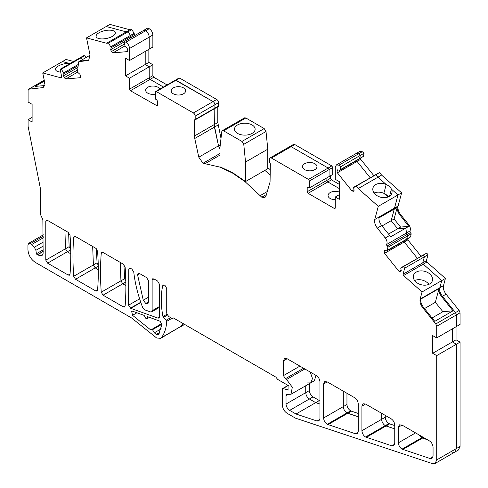 <?xml version="1.0" encoding="UTF-8"?>
<svg xmlns="http://www.w3.org/2000/svg" width="488" height="488" viewBox="0 0 488 488"><rect width="100%" height="100%" fill="white"/><g stroke="black" fill="none" stroke-linecap="round" stroke-linejoin="round"><path stroke-width="0.73" d="M414.629 280.527A9.803 6.93 -165 0 1 427.512 282.839A9.803 6.93 -165 0 1 428.891 284.345M445.416 278.465L441.768 280.576L423.267 264.167L422.748 262.837L424.365 256.822L423.102 255.248L420.821 256.304L426.75 253.144L428.013 254.712L426.396 260.732L426.915 262.062L445.416 278.465L443.507 285.608C442.97 288.329 443.818 291.19 446.056 294.185L459.141 310.466L460.056 312.82L460.056 324.435L456.408 326.545L456.408 314.925L455.493 312.57L442.409 296.289C440.17 293.294 439.322 290.433 439.859 287.713L441.768 280.576L422.065 291.946L403.564 275.543L403.051 274.213L404.662 268.193L403.399 266.625L400.752 268.199L401.288 270.803L400.556 271.846L399.062 271.444L384.532 253.364L384.129 251.405L384.861 250.368L386.85 250.899L387.216 250.381L387.856 247.282L386.923 246.129L386.594 244.5C387.515 242.689 387.069 240.517 385.258 237.973L377.303 228.079C375.065 225.078 374.217 222.217 374.754 219.496L378.279 206.326L358.247 188.563L356.24 186.062L353.593 187.636L354.123 190.247L353.397 191.284L351.903 190.881L337.367 172.801L336.964 170.849L337.696 169.806L339.691 170.343L340.057 169.824L340.691 166.725L338.928 165.182L336.348 164.932L335.28 167.292L335.28 179.309L339.294 181.621L339.294 199.317L335.28 196.999L335.28 207.955L335.012 208.547L334.371 208.48L308.099 193.315L307.19 191.735L307.19 187.734L307.458 187.142L309.38 187.941L309.38 180.993L308.465 179.413L271.438 158.033A2.58 1.488 -120 0 0 270.145 157.905A2.58 1.488 -120 0 0 269.614 159.088L269.614 162.455L270.34 163.718L270.059 181.975L266.003 195.981L264.886 197.518L261.794 197.213L245.165 181.768L232.398 172.99L219.631 167.024L203.008 163.273L198.799 157.185L194.743 138.488L194.456 119.908L195.188 119.487L195.188 116.12A2.58 1.488 -120 0 0 193.364 112.96L156.331 91.579L155.684 91.512L155.416 92.104L155.416 99.058L156.697 99.79L157.606 101.37L157.337 105.963L130.43 90.737L129.515 89.158L129.515 78.202L125.501 75.884L125.501 58.194L129.515 60.512L129.515 48.495C129.302 45.811 128.082 43.7 125.867 42.175L124.104 41.681L125.105 46.458L127.1 48.22L127.832 50.105L127.429 51.6L112.899 52.893L111.398 51.569L110.672 49.691L111.203 47.696L108.562 43.066L106.555 43.249L86.522 37.881L90.048 55.126L88.633 60.408L78.788 61.702L77.873 67.698L76.945 67.783L77.946 72.553L79.941 74.322L80.672 76.207L80.27 77.702L65.734 79.001L64.239 77.671L63.507 75.786L64.044 73.798L61.403 69.174L60.134 69.284L61.75 77.165L61.232 77.897L42.73 72.938L44.646 82.289L43.225 87.572L28.627 89.206L44.219 80.203M429.873 274.03A9.803 6.93 15 0 0 420.18 270.919A9.803 6.93 15 0 0 413.47 275.494A9.803 6.93 15 0 0 416.008 282.034A9.803 6.93 15 0 0 425.701 285.144A9.803 6.93 15 0 0 432.411 280.57A9.803 6.93 15 0 0 429.873 274.03M194.456 119.908L214.885 108.11L214.885 104.743A2.58 1.488 -120 0 0 213.061 101.583L175.387 80.142L179.035 78.031L179.682 78.098L176.034 80.203L175.387 80.142L155.684 91.512M44.237 80.294L29.005 89.091L28.09 90.39L28.09 102.004L32.104 104.322L32.104 122.018L28.09 119.7L28.09 126.307L40.498 189.002L40.498 214.506L42.859 219.673L43.115 253.376L42.053 255.535L40.455 255.694L37.137 254.821L36.423 253.736L35.874 250.338L34.349 247.233L30.683 243.463L28.749 243.274L27.944 245.043L27.944 249.704C28.377 255.065 30.811 259.281 35.24 262.337L131.534 317.932L156.611 337.964L160.625 338.361L161.461 337.623C164.578 333.469 166.335 328.034 166.725 321.324L166.243 320.195L162.955 316.553C160.766 305.043 160.704 294.734 162.766 285.639L163.254 284.913L164.901 285.248L166.725 288.408L166.725 313.259L168.555 316.419L172.203 318.53L173.295 317.895L275.799 377.078L277.654 379.408L288.945 385.929L288.945 390.144L282.924 388.533L282.381 389.034L282.381 405.101C282.662 408.59 284.242 411.323 287.121 413.312L295.539 418.173L432.368 463.6L435.101 463.466L436.705 459.922L436.705 355.612L432.691 353.294L432.691 335.598L436.705 337.916L436.705 326.295L435.796 323.947L422.706 307.666C420.467 304.671 419.619 301.81 420.156 299.089L422.065 291.946M288.188 385.49L282.381 389.034M153.958 278.929L157.606 281.033L159.43 284.193L159.43 316.895L158.899 318.078L157.947 318.109L130.747 308.343L128.594 305.183L128.795 269.242L129.32 268.241L130.607 268.369L131.949 269.144L133.761 272.011C135.054 283.613 138.055 295.521 142.758 307.745L144.344 309.721L150.67 311.954L151.603 311.917L152.134 310.74L152.134 279.984L152.671 278.8L153.958 278.929L152.134 279.984M47.604 220.448L68.216 232.349L70.034 235.32C71.016 248.843 71.016 261.8 70.034 274.189L69.51 275.189L68.216 275.061L47.604 263.154L45.78 260.141L45.78 221.363L46.311 220.32L47.604 220.448M361.913 406.126L362.98 403.765L365.561 404.021L391.101 418.765C393.316 420.296 394.536 422.401 394.749 425.085L394.749 443.391L393.682 445.751L391.858 445.843L365.561 437.016C363.346 435.491 362.133 433.381 361.913 430.697L361.913 406.126L365.561 404.021M327.253 381.903L354.617 397.702C356.832 399.233 358.052 401.337 358.265 404.021L358.265 431.282L357.198 433.643L355.374 433.734L327.253 424.304C325.038 422.773 323.825 420.668 323.605 417.984L323.605 384.007L324.673 381.647L327.253 381.903L323.605 384.007M287.121 358.735L316.309 375.583C318.524 377.114 319.744 379.219 319.957 381.903L319.957 418.564L318.89 420.924L317.066 421.016L296.015 414.025L289.677 410.365C287.462 408.834 286.243 406.73 286.029 404.046L286.029 395.506L286.566 394.322L290.97 394.274L292.318 387.234L286.572 379.505L285.297 378.767L283.473 375.608L283.473 360.839L284.547 358.479L287.121 358.735L283.473 360.839M402.045 425.085L429.41 440.884C431.624 442.409 432.838 444.519 433.057 447.197L433.057 456.109L431.99 458.47L430.166 458.561L402.045 449.131C399.831 447.6 398.617 445.495 398.397 442.811L398.397 427.189L399.465 424.828L402.045 425.085L398.397 427.189M139.367 273.426L146.662 277.642L148.486 280.801L148.486 300.199L148.212 303.115L147.687 303.664L145.753 303.469L143.271 300.205L137.561 274.793L138.073 273.298L139.367 273.426M103.059 252.467L123.311 264.161L125.129 267.131C126.111 280.649 126.111 293.605 125.129 305.994L124.605 306.995L123.311 306.867L103.059 295.173L101.242 292.202C100.26 278.685 100.26 265.728 101.242 253.339L101.772 252.339L103.059 252.467M75.518 236.564L95.764 248.252L97.582 251.222C98.564 264.746 98.564 277.702 97.582 290.092L97.051 291.092L95.764 290.964L75.518 279.27L73.7 276.299C72.718 262.782 72.718 249.826 73.7 237.436L74.225 236.436L75.518 236.564M158.6 334.53L156.288 334.396L154.324 332.816L152.5 329.693L150.822 330.004L132.541 315.309L131.607 311.21L132.565 311.185L144.106 315.382L145.93 318.524L147.224 318.652L147.644 316.675L160.162 321.269L161.979 324.642L158.258 334.841M161.815 323.44L150.822 330.004M70.717 249.813L67.301 251.784L70.766 253.784L67.301 251.784L65.483 248.764L64.934 230.452L65.483 248.764L45.78 260.141M394.749 425.566L389.668 423.883L386.02 425.987L394.749 428.885L385.264 425.646C383.05 424.115 381.829 422.01 381.616 419.326L381.616 413.287L381.616 419.326L361.913 430.697M358.265 413.458L351.36 411.17L347.712 413.275L358.265 416.776L346.956 412.927C344.741 411.402 343.522 409.292 343.308 406.608L343.308 391.169L343.308 406.608L323.605 417.984M319.957 400.74L319.365 400.544L315.718 402.649L319.957 404.058L315.718 402.649L296.015 414.025M319.365 400.544L313.028 396.884L309.38 398.989L315.718 402.649L309.38 398.989C307.159 397.464 305.945 395.353 305.732 392.669L305.732 385.752L305.732 392.669L286.029 404.046M307.263 382.934L310.673 382.897L312.485 378.554L310.258 372.088L312.485 378.554L310.673 382.897L290.97 394.274M423.547 437.498L422.504 438.102L427.421 439.731L421.748 437.754L419.113 434.936L421.748 437.754L402.045 449.131M125.819 282.034L122.763 283.803L125.861 285.59L122.763 283.803L120.945 280.832L120.213 262.367L120.945 280.832L101.242 292.202M98.271 266.137L95.215 267.9L98.314 269.687L95.215 267.9L93.403 264.929L92.665 246.464L93.403 264.929L73.7 276.299M161.229 328.833L154.324 332.816M60.707 72.072A9.803 4.002 168.4 0 1 58.279 71.712A9.803 4.002 168.4 0 1 55.608 69.674A9.803 4.002 168.4 0 1 68.991 63.324L69.143 64.081L68.991 63.324L62.433 61.567L42.73 72.938M397.214 207.363C397.037 209.858 397.94 212.408 399.922 215.019L408.81 226.347L400.587 227.079L394.09 219.002L397.214 207.363L394.292 209.053L397.982 194.956L391.425 189.143A9.803 6.93 15 0 0 389.369 186.514A9.803 6.93 15 0 0 386.209 184.519L377.95 177.193L375.937 174.692L373.655 175.741L379.585 172.581L381.598 175.082L401.63 192.845L398.104 206.015C397.567 208.736 398.415 211.597 400.648 214.598L408.608 224.492C410.414 227.036 410.859 229.207 409.938 231.019L410.274 232.648L411.201 233.801L410.567 236.9L406.553 239.529L407.553 235.911L406.626 234.752L405.894 228.03L397.665 228.768L391.175 220.686L397.982 194.956L391.425 189.143L389.534 196.2L391.425 189.143A9.803 6.93 -165 0 1 391.907 193.053A9.803 6.93 -165 0 1 385.197 197.628A9.803 6.93 -165 0 1 375.504 194.517A9.803 6.93 -165 0 1 372.966 187.978A9.803 6.93 -165 0 1 386.209 184.519L383.849 193.327L387.99 196.993L383.849 193.327A9.803 6.93 -165 0 1 387.008 195.322A9.803 6.93 -165 0 1 388.387 196.829M374.125 193.01A9.803 6.93 -165 0 1 383.849 193.327L386.209 184.519L377.95 177.193L358.247 188.563M314.851 163.718A7.222 4.172 0 0 0 306.976 162.815A7.222 4.172 0 0 0 302.517 166.67A7.222 4.172 0 0 0 304.634 169.617A7.222 4.172 0 0 0 312.509 170.519A7.222 4.172 0 0 0 316.968 166.67A7.222 4.172 0 0 0 314.851 163.718M339.294 192.059A7.222 4.172 0 0 0 331.877 191.851A7.222 4.172 0 0 0 328.058 195.529A7.222 4.172 0 0 0 330.175 198.476A7.222 4.172 0 0 0 335.28 199.696M112.649 30.543A9.803 4.002 168.4 0 1 115.321 32.58A9.803 4.002 168.4 0 1 109.696 37.576A9.803 4.002 168.4 0 1 98.783 38.546A9.803 4.002 168.4 0 1 96.112 36.508A9.803 4.002 168.4 0 1 101.736 31.513A9.803 4.002 168.4 0 1 112.649 30.543M159.838 89.115A7.222 4.172 0 0 0 157.972 87.261A7.222 4.172 0 0 0 150.103 86.358A7.222 4.172 0 0 0 145.644 90.207A7.222 4.172 0 0 0 147.754 93.159A7.222 4.172 0 0 0 155.416 94.111M183.512 87.895A7.222 4.172 0 0 0 175.637 86.986A7.222 4.172 0 0 0 171.178 90.841A7.222 4.172 0 0 0 173.295 93.787A7.222 4.172 0 0 0 181.17 94.696A7.222 4.172 0 0 0 185.629 90.841A7.222 4.172 0 0 0 183.512 87.895M270.34 169.775L268.516 168.287L264.868 170.391L270.34 175.046L264.868 170.391L245.165 181.768M309.38 187.941L329.077 176.571L329.077 169.617L328.168 168.037L291.135 146.656A2.58 1.488 -120 0 0 289.848 146.534L293.495 144.424A2.58 1.488 -120 0 1 294.782 144.552L331.816 165.932L332.731 167.512L332.731 174.46L329.077 176.571L329.077 169.617L328.168 168.037L291.135 146.656A2.58 1.488 -120 0 0 289.848 146.534L270.145 157.905M339.294 184.36L331.45 179.834L327.802 181.939L339.294 188.575L327.802 181.939L326.893 180.359L326.893 177.833L326.893 180.359L307.19 191.735M339.294 194.681L335.28 196.999M362.279 151.701L364.042 153.244L363.407 156.343L359.394 158.972L360.394 155.349L358.631 153.811L356.051 153.555L359.699 151.451L362.279 151.701L358.631 153.811L356.051 153.555L336.348 164.932M364.042 153.244L340.691 166.725M363.407 156.343L340.057 169.824M338.928 165.182L358.631 153.811L360.394 155.349L359.394 158.972L339.691 170.343M338.428 170.007L336.964 170.849M373.832 175.637L360.717 159.32L357.07 161.43L370.185 177.748L357.07 161.43L337.367 172.801M357.07 161.43L356.862 160.43L357.07 161.43M354.007 189.667L351.903 190.881M379.585 172.581L353.959 187.118M381.598 175.082L377.95 177.193L375.937 174.692L356.24 186.062M401.63 192.845L378.279 206.326M411.201 233.801L387.856 247.282M410.567 236.9L387.216 250.381M410.274 232.648L406.626 234.752L407.553 235.911L406.553 239.529L386.85 250.899M385.593 250.564L384.129 251.405M420.998 256.2L407.883 239.882L404.229 241.993L417.35 258.311L404.229 241.993L384.532 253.364M404.229 241.993L404.027 240.987L404.229 241.993M401.166 270.23L399.062 271.444M426.75 253.144L401.118 267.68M428.013 254.712L424.365 256.822L423.102 255.248L403.399 266.625M436.705 337.916L456.408 326.545L456.408 314.925L455.493 312.57L442.409 296.289C440.17 293.294 439.322 290.433 439.859 287.713L441.768 280.576L423.267 264.167L422.748 262.837L424.365 256.822L404.662 268.193M452.071 452.224L454.804 452.089L456.408 448.545L456.408 344.235L452.394 341.917L432.691 353.294M435.101 463.466L458.452 449.985L460.056 446.441L460.056 342.131L456.408 344.235L452.394 341.917L452.394 328.857L452.394 341.917L456.042 339.813L456.042 326.753M454.804 452.089L456.408 448.545L456.408 344.235L436.705 355.612M160.625 338.361L181.164 326.246L182.945 323.471L181.164 326.246L161.461 337.623M32.104 117.382L28.09 119.7M85.931 57.596L84.747 55.693L81.099 57.797L82.277 59.701L81.099 57.797L79.837 57.907L60.134 69.284M84.747 55.693L83.485 55.803L79.837 57.907L81.099 57.797L61.403 69.174M77.757 64.733L63.678 72.858M77.97 65.758L64.044 73.798M76.982 68.009L63.507 75.786M77.33 70.113L64.239 77.671M77.751 72.059L65.734 79.001M78.324 66.984L76.945 67.783M134.102 35.911L134.554 34.215L130.906 36.319L130.455 38.015L130.906 36.319L128.259 31.696L126.252 31.872L106.219 26.505L86.522 37.881M134.554 34.215L131.906 29.585L129.899 29.768L106.555 43.249M131.906 29.585L108.562 43.066M134.188 33.269L110.837 46.75M129.899 29.768L109.867 24.4L106.219 26.505L126.252 31.872L128.259 31.696L130.906 36.319L111.203 47.696M124.141 41.913L110.672 49.691M124.495 44.012L111.398 51.569M124.916 45.957L112.899 52.893M129.515 60.512L149.218 49.136L149.218 37.118C148.999 34.434 147.785 32.33 145.57 30.799L143.808 30.305L147.455 28.2L149.218 28.694C151.433 30.219 152.646 32.33 152.866 35.014L152.866 47.031L149.218 49.136L149.218 37.118C148.999 34.434 147.785 32.33 145.57 30.799L143.808 30.305L124.104 41.681M167.079 84.936L153.775 77.257L150.127 79.361L163.431 87.041L150.127 79.361L149.218 77.781L149.218 66.825L145.204 64.514L125.501 75.884M153.775 77.257L152.866 75.677L152.866 64.721L149.218 66.825L145.204 64.514L145.204 51.453L145.204 64.514L148.852 62.403L148.852 49.343M130.43 90.737L150.127 79.361L149.218 77.781L149.218 66.825L129.515 78.202M214.159 108.531L214.885 108.11L214.159 108.531L214.885 108.11L214.885 104.743A2.58 1.488 -120 0 0 213.061 101.583L176.034 80.203L156.331 91.579M220.277 144.784L218.502 145.808L219.996 149.243L218.502 145.808L214.439 127.118L214.159 108.885L214.159 124.629L194.456 136.006M78.788 61.702L80.27 61.049L88.975 60.17M90.067 55.205L79.709 61.183M453.004 310.807L442.909 311.71L435.351 302.31L439.029 288.567C438.706 291.226 439.59 293.947 441.677 296.71L453.004 310.807L434.765 321.342L423.438 307.245L422.706 307.666M439.029 288.567L420.79 299.101C420.467 301.761 421.345 304.475 423.438 307.245M442.909 311.71L432.057 317.975M435.351 302.31L424.499 308.569M44.396 81.063L35.142 86.407L44.646 85.559M386.923 246.129L406.626 234.752L405.894 228.03L390.571 236.881L389.637 235.448L385.258 237.973M408.81 226.347L405.894 228.03L397.665 228.768L391.175 220.686L394.292 209.053L378.969 217.898C378.792 220.387 379.695 222.937 381.677 225.547L389.637 235.448M400.587 227.079L388.515 234.051M394.09 219.002L382.019 225.974M73.639 61.488L66.081 59.457L62.433 61.567L68.991 63.324A9.803 4.002 168.4 0 1 70.339 63.391M70.949 249.673L69.131 246.66L68.625 232.642M47.604 263.154L67.301 251.784L65.483 248.764L69.131 246.66M389.668 423.883L388.912 423.535C386.697 422.01 385.477 419.9 385.264 417.216L385.264 415.392M366.323 437.364L386.02 425.987L385.264 425.646C383.05 424.115 381.829 422.01 381.616 419.326L385.264 417.216M351.36 411.17L350.604 410.823C348.389 409.292 347.169 407.187 346.956 404.503L346.956 393.279M328.015 424.651L347.712 413.275L346.956 412.927C344.741 411.402 343.522 409.292 343.308 406.608L346.956 404.503M313.028 396.884C310.813 395.353 309.593 393.249 309.38 390.565L309.38 383.647M289.677 410.365L309.38 398.989C307.159 397.464 305.945 395.353 305.732 392.669L309.38 390.565M310.673 382.897L314.321 380.793L316.041 375.431M402.801 449.472L422.504 438.102L421.748 437.754L422.87 437.108M125.8 281.222L124.593 278.721L123.921 264.63M103.059 295.173L122.763 283.803L120.945 280.832L124.593 278.721M98.253 265.313L97.051 262.819L96.374 248.727M75.518 279.27L95.215 267.9L93.403 264.929L97.051 262.819M268.516 168.287L267.79 167.707M331.45 179.834L330.541 178.254L330.541 175.729M360.717 159.32L360.51 158.326M407.883 239.882L407.675 238.876M460.056 342.131L456.042 339.813M184.458 324.343L180.328 326.984L184.58 324.41M152.866 64.721L148.852 62.403M217.807 106.427L218.532 106.006L218.532 102.639A2.58 1.488 -120 0 0 216.709 99.479L179.682 78.098M221.003 138.415L217.807 122.525L217.807 106.774M198.799 157.185L218.502 145.808L214.159 124.629L217.807 122.525M308.099 193.315L327.802 181.939L326.893 180.359L330.541 178.254M245.531 162.034L267.79 149.188L266.015 131.479L264.203 128.582L245.836 117.98L244.549 117.852L222.29 130.699L221.772 131.632L219.996 147.291L219.996 166.811L232.764 172.776L245.531 181.56L245.531 162.034L243.762 144.326L241.95 141.428L223.583 130.827L222.29 130.699M245.531 181.56L267.79 168.708L267.79 149.188M252.101 124.965A10.321 5.96 180 0 1 255.126 129.18A10.321 5.96 180 0 1 248.752 134.682A10.321 5.96 180 0 1 237.51 133.389A10.321 5.96 180 0 1 234.484 129.18A10.321 5.96 180 0 1 240.859 123.671A10.321 5.96 180 0 1 252.101 124.965M426.915 262.062L403.564 275.543M426.396 260.732L403.051 274.213M159.399 317.267L157.947 318.109M140.843 302.517L130.747 308.343M140.739 302.224L130.412 308.184M139.611 298.827L128.594 305.183M130.448 268.284L128.795 269.242M159.43 306.525L152.134 310.74M70.052 274L68.216 275.061M47.482 220.381L45.78 221.363M394.67 444.22L391.858 445.843M388.912 423.535L365.561 437.016M358.186 432.112L355.374 433.734M350.604 410.823L327.253 424.304M319.878 419.393L317.066 421.016M287.889 394.432L286.029 395.506M304.835 368.959L286.572 379.505M303.56 368.226L285.297 378.767M299.913 366.116L283.473 375.608M432.978 456.939L430.166 458.561M415.575 432.893L398.397 442.811M147.864 302.249L145.753 303.469M148.486 297.192L143.271 300.205M139.647 273.591L137.561 274.793M125.142 305.811L123.311 306.867M102.901 252.381L101.242 253.339M97.594 289.902L95.764 290.964M75.353 236.479L73.7 237.436M159.533 333.06L156.709 334.689M159.936 332.291L156.288 334.396M161.979 324.221L152.5 329.693M136.927 312.771L132.541 315.309M267.29 191.528L260 195.737M266.418 194.541L261.794 197.213M294.782 144.552L271.438 158.033M331.816 165.932L308.465 179.413M332.731 167.512L309.38 180.993M308.099 187.209L307.19 187.734M335.28 207.955L334.371 208.48M398.104 206.015L374.754 219.496M409.938 231.019L386.594 244.5M460.056 312.82L436.705 326.295M459.141 310.466L435.796 323.947M460.056 446.441L436.705 459.922M164.127 284.852L162.766 285.639M166.908 314.272L162.955 316.553M167.323 315.163L163.419 317.413M170.666 317.639L166.243 320.195M171.886 318.347L166.725 321.324M43.395 236.125L30.683 243.463M43.402 237.754L31.836 244.427M43.395 242.011L34.349 247.233M43.34 246.025L35.874 250.338M43.249 249.795L36.423 253.736M43.194 251.326L37.137 254.821M43.188 251.527L37.338 254.901M42.981 254.236L40.455 255.694M149.218 28.694L125.867 42.175M152.866 35.014L129.515 48.495M152.866 75.677L129.515 89.158M157.606 105.377L156.697 105.902M216.709 99.479L193.364 112.96M218.532 102.639L195.188 116.12M218.087 125.007L194.743 138.488M219.996 153.47L203.008 163.273M219.996 155.093L204.801 163.864M219.996 166.811L219.631 167.024M443.507 285.608L420.156 299.089M88.23 60.341L87.498 60.762M80.27 61.049L79.538 61.47M446.056 294.185L441.677 296.71M44.097 86.766L42.096 87.919M381.677 225.547L377.303 228.079M218.532 106.006L214.885 108.11M408.608 224.492L407.876 224.913M400.648 214.598L399.922 215.019M243.762 144.326L266.015 131.479M241.95 141.428L264.203 128.582M223.583 130.827L245.836 117.98M159.43 307.397L151.603 311.917M149.487 317.346L147.224 318.652M282.595 388.558L288.048 385.41M28.749 243.274L43.377 234.826M194.974 119.963L218.319 106.482"/></g></svg>
